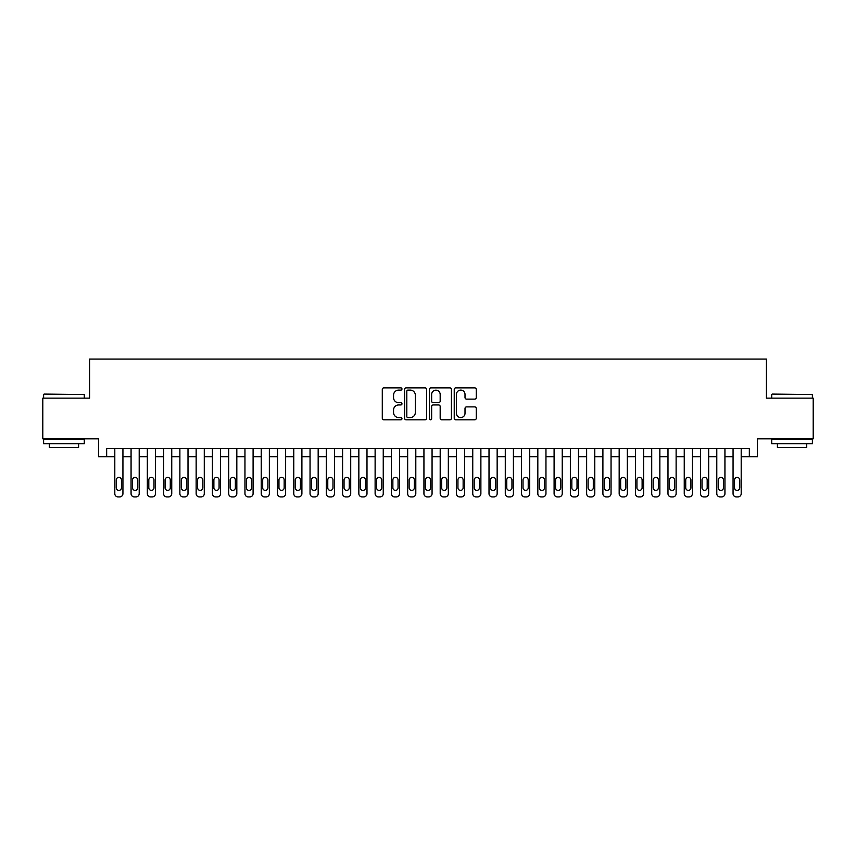 <?xml version="1.0" encoding="UTF-8"?>
<svg xmlns="http://www.w3.org/2000/svg" width="856" height="856" viewBox="0 0 856 856"><rect width="100%" height="100%" fill="white"/><g stroke="black" fill="none" stroke-linecap="round" stroke-linejoin="round"><path stroke-width="1.28" d="M401.967 388.988A1.113 1.113 0 0 0 400.854 387.864L383.884 387.864A1.594 1.594 0 0 0 382.29 389.469L382.29 418.21A1.594 1.594 0 0 0 383.884 419.804L400.854 419.804A1.113 1.113 0 0 0 401.967 418.691A1.113 1.113 0 0 0 400.854 417.578L398.65 417.578A5.115 5.115 0 0 1 393.546 412.464L393.546 410.067A5.115 5.115 0 0 1 398.65 404.952L400.854 404.952A1.113 1.113 0 0 0 401.967 403.839A1.113 1.113 0 0 0 400.854 402.716L398.65 402.716A5.115 5.115 0 0 1 393.546 397.612L393.546 395.215A5.115 5.115 0 0 1 398.65 390.101L400.854 390.101A1.113 1.113 0 0 0 401.967 388.988M474.673 399.131A1.594 1.594 0 0 0 476.268 397.526L476.268 389.469A1.594 1.594 0 0 0 474.673 387.864L455.831 387.864A1.594 1.594 0 0 0 454.236 389.469L454.236 418.21A1.594 1.594 0 0 0 455.831 419.804L474.673 419.804A1.594 1.594 0 0 0 476.268 418.21L476.268 408.473A1.594 1.594 0 0 0 474.673 406.878L466.606 406.878A1.594 1.594 0 0 0 465.011 408.473L465.011 413.298A4.269 4.269 0 0 1 460.742 417.578A4.269 4.269 0 0 1 456.462 413.298L456.462 394.381A4.269 4.269 0 0 1 460.742 390.101A4.269 4.269 0 0 1 465.011 394.381L465.011 397.526A1.594 1.594 0 0 0 466.606 399.131L474.673 399.131M106.658 456.719L106.658 448.587L749.342 448.587L749.342 456.719L757.474 456.719L757.474 438.818L813.2 438.818L813.2 398.147L766.42 398.147L766.42 359.092L89.58 359.092L89.58 398.147L42.8 398.147L42.8 438.818L98.526 438.818L98.526 456.719L114.8 456.719M426.598 389.469A1.594 1.594 0 0 0 425.004 387.864L406.161 387.864A1.594 1.594 0 0 0 404.567 389.469L404.567 418.21A1.594 1.594 0 0 0 406.161 419.804L425.004 419.804A1.594 1.594 0 0 0 426.598 418.21L426.598 389.469M430.996 387.864L449.839 387.864A1.594 1.594 0 0 1 451.433 389.469L451.433 418.21A1.594 1.594 0 0 1 449.839 419.804L441.771 419.804A1.594 1.594 0 0 1 440.177 418.21L440.177 406.557A1.594 1.594 0 0 0 438.582 404.952L433.232 404.952A1.594 1.594 0 0 0 431.638 406.557L431.638 418.691A1.113 1.113 0 0 1 430.515 419.804A1.113 1.113 0 0 1 429.402 418.691L429.402 389.469A1.594 1.594 0 0 1 430.996 387.864M122.932 448.587L122.932 493.655L122.932 456.719L131.064 456.719M139.207 448.587L139.207 493.655L139.207 456.719L147.339 456.719M155.471 448.587L155.471 493.655L155.471 456.719L163.603 456.719M171.746 448.587L171.746 493.655L171.746 456.719L179.878 456.719M188.01 448.587L188.01 493.655L188.01 456.719L196.152 456.719M204.284 448.587L204.284 493.655L204.284 456.719L212.416 456.719M220.548 448.587L220.548 493.655L220.548 456.719L228.691 456.719M236.823 448.587L236.823 493.655L236.823 456.719L244.955 456.719M253.098 448.587L253.098 493.655L253.098 456.719L261.23 456.719M269.362 448.587L269.362 493.655L269.362 456.719L277.505 456.719M285.637 448.587L285.637 493.655L285.637 456.719L293.769 456.719M301.9 448.587L301.9 493.655L301.9 456.719L310.043 456.719M318.175 448.587L318.175 493.655L318.175 456.719L326.307 456.719M334.45 448.587L334.45 493.655L334.45 456.719L342.582 456.719M350.714 448.587L350.714 493.655L350.714 456.719L358.846 456.719M366.989 448.587L366.989 493.655L366.989 456.719L375.121 456.719M383.253 448.587L383.253 493.655L383.253 456.719L391.395 456.719M399.527 448.587L399.527 493.655L399.527 456.719L407.659 456.719M415.802 448.587L415.802 493.655L415.802 456.719L423.934 456.719M432.066 448.587L432.066 493.655L432.066 456.719L440.198 456.719M448.341 448.587L448.341 493.655L448.341 456.719L456.473 456.719M464.605 448.587L464.605 493.655L464.605 456.719L472.747 456.719M480.879 448.587L480.879 493.655L480.879 456.719L489.011 456.719M497.154 448.587L497.154 493.655L497.154 456.719L505.286 456.719M513.418 448.587L513.418 493.655L513.418 456.719L521.55 456.719M529.693 448.587L529.693 493.655L529.693 456.719L537.825 456.719M545.957 448.587L545.957 493.655L545.957 456.719L554.1 456.719M562.232 448.587L562.232 493.655L562.232 456.719L570.363 456.719M578.495 448.587L578.495 493.655L578.495 456.719L586.638 456.719M594.77 448.587L594.77 493.655L594.77 456.719L602.902 456.719M611.045 448.587L611.045 493.655L611.045 456.719L619.177 456.719M627.309 448.587L627.309 493.655L627.309 456.719L635.452 456.719M643.584 448.587L643.584 493.655L643.584 456.719L651.716 456.719M659.848 448.587L659.848 493.655L659.848 456.719L667.99 456.719M676.122 448.587L676.122 493.655L676.122 456.719L684.254 456.719M692.397 448.587L692.397 493.655L692.397 456.719L700.529 456.719M708.661 448.587L708.661 493.655L708.661 456.719L716.793 456.719M724.936 448.587L724.936 493.655L724.936 456.719L733.068 456.719M741.2 448.587L741.2 493.655L741.2 456.719L749.342 456.719M407.916 390.101A1.113 1.113 0 0 0 406.803 391.224L406.803 416.455A1.113 1.113 0 0 0 407.916 417.578L410.238 417.578A5.115 5.115 0 0 0 415.342 412.464L415.342 395.215A5.115 5.115 0 0 0 410.238 390.101L407.916 390.101M440.177 394.455A4.269 4.269 0 0 0 435.907 390.186A4.269 4.269 0 0 0 431.638 394.455L431.638 401.122A1.594 1.594 0 0 0 433.232 402.716L438.582 402.716A1.594 1.594 0 0 0 440.177 401.122L440.177 394.455M116.256 487.792A2.6 2.6 91.1 0 0 118.866 490.392A2.6 2.6 91.1 0 0 121.466 487.792A2.6 2.6 -91 0 1 118.866 490.392A2.6 2.6 -91 0 1 116.256 487.792L116.256 479.981A2.6 2.6 -91 0 1 118.866 477.38A2.6 2.6 -91 0 1 121.466 479.981A2.6 2.6 91.1 0 0 118.866 477.38A2.6 2.6 91.1 0 0 116.256 479.981M114.8 448.587L114.8 493.655A3.253 3.253 89 0 0 118.053 496.908L119.68 496.908A3.253 3.253 89 0 0 122.932 493.655M121.466 479.981L121.466 487.792M44.105 394.081L84.295 394.562L44.105 394.081M63.954 443.697L43.613 443.697L43.613 439.631L84.295 439.631L84.295 443.697L63.954 443.697M78.592 443.697L78.592 447.442L49.306 447.442L49.306 443.697M772.198 394.081L812.387 394.562L772.198 394.081M792.046 443.697L771.705 443.697L771.705 439.631L812.387 439.631L812.387 443.697L792.046 443.697M806.694 443.697L806.694 447.442L777.409 447.442L777.409 443.697M132.53 487.792A2.6 2.6 91.1 0 0 135.13 490.392A2.6 2.6 91.1 0 0 137.741 487.792A2.6 2.6 -91 0 1 135.13 490.392A2.6 2.6 -91 0 1 132.53 487.792L132.53 479.981A2.6 2.6 -91 0 1 135.13 477.38A2.6 2.6 -91 0 1 137.741 479.981A2.6 2.6 91.1 0 0 135.13 477.38A2.6 2.6 91.1 0 0 132.53 479.981M148.805 487.792A2.6 2.6 91.1 0 0 151.405 490.392A2.6 2.6 91.1 0 0 154.005 487.792A2.6 2.6 -91 0 1 151.405 490.392A2.6 2.6 -91 0 1 148.805 487.792L148.805 479.981A2.6 2.6 -91 0 1 151.405 477.38A2.6 2.6 -91 0 1 154.005 479.981A2.6 2.6 91.1 0 0 151.405 477.38A2.6 2.6 91.1 0 0 148.805 479.981M165.069 487.792A2.6 2.6 91.1 0 0 167.68 490.392A2.6 2.6 91.1 0 0 170.28 487.792A2.6 2.6 -91 0 1 167.68 490.392A2.6 2.6 -91 0 1 165.069 487.792L165.069 479.981A2.6 2.6 -91 0 1 167.68 477.38A2.6 2.6 -91 0 1 170.28 479.981A2.6 2.6 91.1 0 0 167.68 477.38A2.6 2.6 91.1 0 0 165.069 479.981M181.344 487.792A2.6 2.6 91.1 0 0 183.944 490.392A2.6 2.6 91.1 0 0 186.544 487.792A2.6 2.6 -91 0 1 183.944 490.392A2.6 2.6 -91 0 1 181.344 487.792L181.344 479.981A2.6 2.6 -91 0 1 183.944 477.38A2.6 2.6 -91 0 1 186.544 479.981A2.6 2.6 91.1 0 0 183.944 477.38A2.6 2.6 91.1 0 0 181.344 479.981M131.064 448.587L131.064 493.655A3.253 3.253 89 0 0 134.317 496.908L135.944 496.908A3.253 3.253 89 0 0 139.207 493.655M137.741 479.981L137.741 487.792M147.339 448.587L147.339 493.655A3.253 3.253 89 0 0 150.592 496.908L152.218 496.908A3.253 3.253 89 0 0 155.471 493.655M154.005 479.981L154.005 487.792M163.603 448.587L163.603 493.655A3.253 3.253 89 0 0 166.867 496.908L168.493 496.908A3.253 3.253 89 0 0 171.746 493.655M170.28 479.981L170.28 487.792M179.878 448.587L179.878 493.655A3.253 3.253 89 0 0 183.131 496.908L184.757 496.908A3.253 3.253 89 0 0 188.01 493.655M186.544 479.981L186.544 487.792M197.608 487.792A2.6 2.6 91.1 0 0 200.218 490.392A2.6 2.6 91.1 0 0 202.819 487.792A2.6 2.6 -91 0 1 200.218 490.392A2.6 2.6 -91 0 1 197.608 487.792L197.608 479.981A2.6 2.6 -91 0 1 200.218 477.38A2.6 2.6 -91 0 1 202.819 479.981A2.6 2.6 91.1 0 0 200.218 477.38A2.6 2.6 91.1 0 0 197.608 479.981M196.152 448.587L196.152 493.655A3.253 3.253 89 0 0 199.405 496.908L201.032 496.908A3.253 3.253 89 0 0 204.284 493.655M202.819 479.981L202.819 487.792M213.882 487.792A2.6 2.6 91.1 0 0 216.482 490.392A2.6 2.6 91.1 0 0 219.093 487.792A2.6 2.6 -91 0 1 216.482 490.392A2.6 2.6 -91 0 1 213.882 487.792L213.882 479.981A2.6 2.6 -91 0 1 216.482 477.38A2.6 2.6 -91 0 1 219.093 479.981A2.6 2.6 91.1 0 0 216.482 477.38A2.6 2.6 91.1 0 0 213.882 479.981M212.416 448.587L212.416 493.655A3.253 3.253 89 0 0 215.669 496.908L217.296 496.908A3.253 3.253 89 0 0 220.548 493.655M219.093 479.981L219.093 487.792M230.157 487.792A2.6 2.6 91.1 0 0 232.757 490.392A2.6 2.6 91.1 0 0 235.357 487.792A2.6 2.6 -91 0 1 232.757 490.392A2.6 2.6 -91 0 1 230.157 487.792L230.157 479.981A2.6 2.6 -91 0 1 232.757 477.38A2.6 2.6 -91 0 1 235.357 479.981A2.6 2.6 91.1 0 0 232.757 477.38A2.6 2.6 91.1 0 0 230.157 479.981M228.691 448.587L228.691 493.655A3.253 3.253 89 0 0 231.944 496.908L233.57 496.908A3.253 3.253 89 0 0 236.823 493.655M235.357 479.981L235.357 487.792M246.421 487.792A2.6 2.6 91.1 0 0 249.021 490.392A2.6 2.6 91.1 0 0 251.632 487.792A2.6 2.6 -91 0 1 249.021 490.392A2.6 2.6 -91 0 1 246.421 487.792L246.421 479.981A2.6 2.6 -91 0 1 249.021 477.38A2.6 2.6 -91 0 1 251.632 479.981A2.6 2.6 91.1 0 0 249.021 477.38A2.6 2.6 91.1 0 0 246.421 479.981M244.955 448.587L244.955 493.655A3.253 3.253 89 0 0 248.208 496.908L249.845 496.908A3.253 3.253 89 0 0 253.098 493.655M251.632 479.981L251.632 487.792M262.696 487.792A2.6 2.6 91.1 0 0 265.296 490.392A2.6 2.6 91.1 0 0 267.896 487.792A2.6 2.6 -91 0 1 265.296 490.392A2.6 2.6 -91 0 1 262.696 487.792L262.696 479.981A2.6 2.6 -91 0 1 265.296 477.38A2.6 2.6 -91 0 1 267.896 479.981A2.6 2.6 91.1 0 0 265.296 477.38A2.6 2.6 91.1 0 0 262.696 479.981M278.96 487.792A2.6 2.6 91.1 0 0 281.57 490.392A2.6 2.6 91.1 0 0 284.171 487.792A2.6 2.6 -91 0 1 281.57 490.392A2.6 2.6 -91 0 1 278.96 487.792L278.96 479.981A2.6 2.6 -91 0 1 281.57 477.38A2.6 2.6 -91 0 1 284.171 479.981A2.6 2.6 91.1 0 0 281.57 477.38A2.6 2.6 91.1 0 0 278.96 479.981M295.234 487.792A2.6 2.6 91.1 0 0 297.835 490.392A2.6 2.6 91.1 0 0 300.445 487.792A2.6 2.6 -91 0 1 297.835 490.392A2.6 2.6 -91 0 1 295.234 487.792L295.234 479.981A2.6 2.6 -91 0 1 297.835 477.38A2.6 2.6 -91 0 1 300.445 479.981A2.6 2.6 91.1 0 0 297.835 477.38A2.6 2.6 91.1 0 0 295.234 479.981M311.509 487.792A2.6 2.6 91.1 0 0 314.109 490.392A2.6 2.6 91.1 0 0 316.709 487.792A2.6 2.6 -91 0 1 314.109 490.392A2.6 2.6 -91 0 1 311.509 487.792L311.509 479.981A2.6 2.6 -91 0 1 314.109 477.38A2.6 2.6 -91 0 1 316.709 479.981A2.6 2.6 91.1 0 0 314.109 477.38A2.6 2.6 91.1 0 0 311.509 479.981M327.773 487.792A2.6 2.6 91.1 0 0 330.373 490.392A2.6 2.6 91.1 0 0 332.984 487.792A2.6 2.6 -91 0 1 330.373 490.392A2.6 2.6 -91 0 1 327.773 487.792L327.773 479.981A2.6 2.6 -91 0 1 330.373 477.38A2.6 2.6 -91 0 1 332.984 479.981A2.6 2.6 91.1 0 0 330.373 477.38A2.6 2.6 91.1 0 0 327.773 479.981M344.048 487.792A2.6 2.6 91.1 0 0 346.648 490.392A2.6 2.6 91.1 0 0 349.248 487.792A2.6 2.6 -91 0 1 346.648 490.392A2.6 2.6 -91 0 1 344.048 487.792L344.048 479.981A2.6 2.6 -91 0 1 346.648 477.38A2.6 2.6 -91 0 1 349.248 479.981A2.6 2.6 91.1 0 0 346.648 477.38A2.6 2.6 91.1 0 0 344.048 479.981M360.312 487.792A2.6 2.6 91.1 0 0 362.923 490.392A2.6 2.6 91.1 0 0 365.523 487.792A2.6 2.6 -91 0 1 362.923 490.392A2.6 2.6 -91 0 1 360.312 487.792L360.312 479.981A2.6 2.6 -91 0 1 362.923 477.38A2.6 2.6 -91 0 1 365.523 479.981A2.6 2.6 91.1 0 0 362.923 477.38A2.6 2.6 91.1 0 0 360.312 479.981M376.587 487.792A2.6 2.6 91.1 0 0 379.187 490.392A2.6 2.6 91.1 0 0 381.797 487.792A2.6 2.6 -91 0 1 379.187 490.392A2.6 2.6 -91 0 1 376.587 487.792L376.587 479.981A2.6 2.6 -91 0 1 379.187 477.38A2.6 2.6 -91 0 1 381.797 479.981A2.6 2.6 91.1 0 0 379.187 477.38A2.6 2.6 91.1 0 0 376.587 479.981M392.861 487.792A2.6 2.6 91.1 0 0 395.461 490.392A2.6 2.6 91.1 0 0 398.061 487.792A2.6 2.6 -91 0 1 395.461 490.392A2.6 2.6 -91 0 1 392.861 487.792L392.861 479.981A2.6 2.6 -91 0 1 395.461 477.38A2.6 2.6 -91 0 1 398.061 479.981A2.6 2.6 91.1 0 0 395.461 477.38A2.6 2.6 91.1 0 0 392.861 479.981M409.125 487.792A2.6 2.6 91.1 0 0 411.725 490.392A2.6 2.6 91.1 0 0 414.336 487.792A2.6 2.6 -91 0 1 411.725 490.392A2.6 2.6 -91 0 1 409.125 487.792L409.125 479.981A2.6 2.6 -91 0 1 411.725 477.38A2.6 2.6 -91 0 1 414.336 479.981A2.6 2.6 91.1 0 0 411.725 477.38A2.6 2.6 91.1 0 0 409.125 479.981M425.4 487.792A2.6 2.6 91.1 0 0 428 490.392A2.6 2.6 91.1 0 0 430.6 487.792A2.6 2.6 -91 0 1 428 490.392A2.6 2.6 -91 0 1 425.4 487.792L425.4 479.981A2.6 2.6 -91 0 1 428 477.38A2.6 2.6 -91 0 1 430.6 479.981A2.6 2.6 91.1 0 0 428 477.38A2.6 2.6 91.1 0 0 425.4 479.981M441.664 487.792A2.6 2.6 91.1 0 0 444.275 490.392A2.6 2.6 91.1 0 0 446.875 487.792A2.6 2.6 -91 0 1 444.275 490.392A2.6 2.6 -91 0 1 441.664 487.792L441.664 479.981A2.6 2.6 -91 0 1 444.275 477.38A2.6 2.6 -91 0 1 446.875 479.981A2.6 2.6 91.1 0 0 444.275 477.38A2.6 2.6 91.1 0 0 441.664 479.981M261.23 448.587L261.23 493.655A3.253 3.253 89 0 0 264.483 496.908L266.109 496.908A3.253 3.253 89 0 0 269.362 493.655M267.896 479.981L267.896 487.792M277.505 448.587L277.505 493.655A3.253 3.253 89 0 0 280.757 496.908L282.384 496.908A3.253 3.253 89 0 0 285.637 493.655M284.171 479.981L284.171 487.792M293.769 448.587L293.769 493.655A3.253 3.253 89 0 0 297.021 496.908L298.648 496.908A3.253 3.253 89 0 0 301.9 493.655M300.445 479.981L300.445 487.792M310.043 448.587L310.043 493.655A3.253 3.253 89 0 0 313.296 496.908L314.922 496.908A3.253 3.253 89 0 0 318.175 493.655M316.709 479.981L316.709 487.792M326.307 448.587L326.307 493.655A3.253 3.253 89 0 0 329.56 496.908L331.186 496.908A3.253 3.253 89 0 0 334.45 493.655M332.984 479.981L332.984 487.792M342.582 448.587L342.582 493.655A3.253 3.253 89 0 0 345.835 496.908L347.461 496.908A3.253 3.253 89 0 0 350.714 493.655M349.248 479.981L349.248 487.792M358.846 448.587L358.846 493.655A3.253 3.253 89 0 0 362.109 496.908L363.736 496.908A3.253 3.253 89 0 0 366.989 493.655M365.523 479.981L365.523 487.792M375.121 448.587L375.121 493.655A3.253 3.253 89 0 0 378.373 496.908L380 496.908A3.253 3.253 89 0 0 383.253 493.655M381.797 479.981L381.797 487.792M391.395 448.587L391.395 493.655A3.253 3.253 89 0 0 394.648 496.908L396.275 496.908A3.253 3.253 89 0 0 399.527 493.655M398.061 479.981L398.061 487.792M407.659 448.587L407.659 493.655A3.253 3.253 89 0 0 410.912 496.908L412.539 496.908A3.253 3.253 89 0 0 415.802 493.655M414.336 479.981L414.336 487.792M423.934 448.587L423.934 493.655A3.253 3.253 89 0 0 427.187 496.908L428.813 496.908A3.253 3.253 89 0 0 432.066 493.655M430.6 479.981L430.6 487.792M440.198 448.587L440.198 493.655A3.253 3.253 89 0 0 443.462 496.908L445.088 496.908A3.253 3.253 89 0 0 448.341 493.655M446.875 479.981L446.875 487.792M457.939 487.792A2.6 2.6 91.1 0 0 460.539 490.392A2.6 2.6 91.1 0 0 463.139 487.792A2.6 2.6 -91 0 1 460.539 490.392A2.6 2.6 -91 0 1 457.939 487.792L457.939 479.981A2.6 2.6 -91 0 1 460.539 477.38A2.6 2.6 -91 0 1 463.139 479.981A2.6 2.6 91.1 0 0 460.539 477.38A2.6 2.6 91.1 0 0 457.939 479.981M474.203 487.792A2.6 2.6 91.1 0 0 476.813 490.392A2.6 2.6 91.1 0 0 479.414 487.792A2.6 2.6 -91 0 1 476.813 490.392A2.6 2.6 -91 0 1 474.203 487.792L474.203 479.981A2.6 2.6 -91 0 1 476.813 477.38A2.6 2.6 -91 0 1 479.414 479.981A2.6 2.6 91.1 0 0 476.813 477.38A2.6 2.6 91.1 0 0 474.203 479.981M490.477 487.792A2.6 2.6 91.1 0 0 493.077 490.392A2.6 2.6 91.1 0 0 495.688 487.792A2.6 2.6 -91 0 1 493.077 490.392A2.6 2.6 -91 0 1 490.477 487.792L490.477 479.981A2.6 2.6 -91 0 1 493.077 477.38A2.6 2.6 -91 0 1 495.688 479.981A2.6 2.6 91.1 0 0 493.077 477.38A2.6 2.6 91.1 0 0 490.477 479.981M506.752 487.792A2.6 2.6 91.1 0 0 509.352 490.392A2.6 2.6 91.1 0 0 511.952 487.792A2.6 2.6 -91 0 1 509.352 490.392A2.6 2.6 -91 0 1 506.752 487.792L506.752 479.981A2.6 2.6 -91 0 1 509.352 477.38A2.6 2.6 -91 0 1 511.952 479.981A2.6 2.6 91.1 0 0 509.352 477.38A2.6 2.6 91.1 0 0 506.752 479.981M456.473 448.587L456.473 493.655A3.253 3.253 89 0 0 459.726 496.908L461.352 496.908A3.253 3.253 89 0 0 464.605 493.655M463.139 479.981L463.139 487.792M472.747 448.587L472.747 493.655A3.253 3.253 89 0 0 476 496.908L477.627 496.908A3.253 3.253 89 0 0 480.879 493.655M479.414 479.981L479.414 487.792M489.011 448.587L489.011 493.655A3.253 3.253 89 0 0 492.264 496.908L493.891 496.908A3.253 3.253 89 0 0 497.154 493.655M495.688 479.981L495.688 487.792M505.286 448.587L505.286 493.655A3.253 3.253 89 0 0 508.539 496.908L510.165 496.908A3.253 3.253 89 0 0 513.418 493.655M511.952 479.981L511.952 487.792M523.016 487.792A2.6 2.6 91.1 0 0 525.627 490.392A2.6 2.6 91.1 0 0 528.227 487.792A2.6 2.6 -91 0 1 525.627 490.392A2.6 2.6 -91 0 1 523.016 487.792L523.016 479.981A2.6 2.6 -91 0 1 525.627 477.38A2.6 2.6 -91 0 1 528.227 479.981A2.6 2.6 91.1 0 0 525.627 477.38A2.6 2.6 91.1 0 0 523.016 479.981M521.55 448.587L521.55 493.655A3.253 3.253 89 0 0 524.814 496.908L526.44 496.908A3.253 3.253 89 0 0 529.693 493.655M528.227 479.981L528.227 487.792M539.291 487.792A2.6 2.6 91.1 0 0 541.891 490.392A2.6 2.6 91.1 0 0 544.491 487.792A2.6 2.6 -91 0 1 541.891 490.392A2.6 2.6 -91 0 1 539.291 487.792L539.291 479.981A2.6 2.6 -91 0 1 541.891 477.38A2.6 2.6 -91 0 1 544.491 479.981A2.6 2.6 91.1 0 0 541.891 477.38A2.6 2.6 91.1 0 0 539.291 479.981M537.825 448.587L537.825 493.655A3.253 3.253 89 0 0 541.078 496.908L542.704 496.908A3.253 3.253 89 0 0 545.957 493.655M544.491 479.981L544.491 487.792M555.555 487.792A2.6 2.6 91.1 0 0 558.165 490.392A2.6 2.6 91.1 0 0 560.766 487.792A2.6 2.6 -91 0 1 558.165 490.392A2.6 2.6 -91 0 1 555.555 487.792L555.555 479.981A2.6 2.6 -91 0 1 558.165 477.38A2.6 2.6 -91 0 1 560.766 479.981A2.6 2.6 91.1 0 0 558.165 477.38A2.6 2.6 91.1 0 0 555.555 479.981M554.1 448.587L554.1 493.655A3.253 3.253 89 0 0 557.352 496.908L558.979 496.908A3.253 3.253 89 0 0 562.232 493.655M560.766 479.981L560.766 487.792M571.829 487.792A2.6 2.6 91.1 0 0 574.43 490.392A2.6 2.6 91.1 0 0 577.04 487.792A2.6 2.6 -91 0 1 574.43 490.392A2.6 2.6 -91 0 1 571.829 487.792L571.829 479.981A2.6 2.6 -91 0 1 574.43 477.38A2.6 2.6 -91 0 1 577.04 479.981A2.6 2.6 91.1 0 0 574.43 477.38A2.6 2.6 91.1 0 0 571.829 479.981M570.363 448.587L570.363 493.655A3.253 3.253 89 0 0 573.616 496.908L575.243 496.908A3.253 3.253 89 0 0 578.495 493.655M577.04 479.981L577.04 487.792M588.104 487.792A2.6 2.6 91.1 0 0 590.704 490.392A2.6 2.6 91.1 0 0 593.304 487.792A2.6 2.6 -91 0 1 590.704 490.392A2.6 2.6 -91 0 1 588.104 487.792L588.104 479.981A2.6 2.6 -91 0 1 590.704 477.38A2.6 2.6 -91 0 1 593.304 479.981A2.6 2.6 91.1 0 0 590.704 477.38A2.6 2.6 91.1 0 0 588.104 479.981M586.638 448.587L586.638 493.655A3.253 3.253 89 0 0 589.891 496.908L591.517 496.908A3.253 3.253 89 0 0 594.77 493.655M593.304 479.981L593.304 487.792M604.368 487.792A2.6 2.6 91.1 0 0 606.979 490.392A2.6 2.6 91.1 0 0 609.579 487.792A2.6 2.6 -91 0 1 606.979 490.392A2.6 2.6 -91 0 1 604.368 487.792L604.368 479.981A2.6 2.6 -91 0 1 606.979 477.38A2.6 2.6 -91 0 1 609.579 479.981A2.6 2.6 91.1 0 0 606.979 477.38A2.6 2.6 91.1 0 0 604.368 479.981M602.902 448.587L602.902 493.655A3.253 3.253 89 0 0 606.155 496.908L607.792 496.908A3.253 3.253 89 0 0 611.045 493.655M609.579 479.981L609.579 487.792M620.643 487.792A2.6 2.6 91.1 0 0 623.243 490.392A2.6 2.6 91.1 0 0 625.843 487.792A2.6 2.6 -91 0 1 623.243 490.392A2.6 2.6 -91 0 1 620.643 487.792L620.643 479.981A2.6 2.6 -91 0 1 623.243 477.38A2.6 2.6 -91 0 1 625.843 479.981A2.6 2.6 91.1 0 0 623.243 477.38A2.6 2.6 91.1 0 0 620.643 479.981M619.177 448.587L619.177 493.655A3.253 3.253 89 0 0 622.43 496.908L624.056 496.908A3.253 3.253 89 0 0 627.309 493.655M625.843 479.981L625.843 487.792M636.907 487.792A2.6 2.6 91.1 0 0 639.518 490.392A2.6 2.6 91.1 0 0 642.118 487.792A2.6 2.6 -91 0 1 639.518 490.392A2.6 2.6 -91 0 1 636.907 487.792L636.907 479.981A2.6 2.6 -91 0 1 639.518 477.38A2.6 2.6 -91 0 1 642.118 479.981A2.6 2.6 91.1 0 0 639.518 477.38A2.6 2.6 91.1 0 0 636.907 479.981M635.452 448.587L635.452 493.655A3.253 3.253 89 0 0 638.704 496.908L640.331 496.908A3.253 3.253 89 0 0 643.584 493.655M642.118 479.981L642.118 487.792M653.182 487.792A2.6 2.6 91.1 0 0 655.782 490.392A2.6 2.6 91.1 0 0 658.392 487.792A2.6 2.6 -91 0 1 655.782 490.392A2.6 2.6 -91 0 1 653.182 487.792L653.182 479.981A2.6 2.6 -91 0 1 655.782 477.38A2.6 2.6 -91 0 1 658.392 479.981A2.6 2.6 91.1 0 0 655.782 477.38A2.6 2.6 91.1 0 0 653.182 479.981M651.716 448.587L651.716 493.655A3.253 3.253 89 0 0 654.968 496.908L656.595 496.908A3.253 3.253 89 0 0 659.848 493.655M658.392 479.981L658.392 487.792M669.456 487.792A2.6 2.6 91.1 0 0 672.056 490.392A2.6 2.6 91.1 0 0 674.656 487.792A2.6 2.6 -91 0 1 672.056 490.392A2.6 2.6 -91 0 1 669.456 487.792L669.456 479.981A2.6 2.6 -91 0 1 672.056 477.38A2.6 2.6 -91 0 1 674.656 479.981A2.6 2.6 91.1 0 0 672.056 477.38A2.6 2.6 91.1 0 0 669.456 479.981M667.99 448.587L667.99 493.655A3.253 3.253 89 0 0 671.243 496.908L672.87 496.908A3.253 3.253 89 0 0 676.122 493.655M674.656 479.981L674.656 487.792M685.72 487.792A2.6 2.6 91.1 0 0 688.32 490.392A2.6 2.6 91.1 0 0 690.931 487.792A2.6 2.6 -91 0 1 688.32 490.392A2.6 2.6 -91 0 1 685.72 487.792L685.72 479.981A2.6 2.6 -91 0 1 688.32 477.38A2.6 2.6 -91 0 1 690.931 479.981A2.6 2.6 91.1 0 0 688.32 477.38A2.6 2.6 91.1 0 0 685.72 479.981M684.254 448.587L684.254 493.655A3.253 3.253 89 0 0 687.507 496.908L689.134 496.908A3.253 3.253 89 0 0 692.397 493.655M690.931 479.981L690.931 487.792M701.995 487.792A2.6 2.6 91.1 0 0 704.595 490.392A2.6 2.6 91.1 0 0 707.195 487.792A2.6 2.6 -91 0 1 704.595 490.392A2.6 2.6 -91 0 1 701.995 487.792L701.995 479.981A2.6 2.6 -91 0 1 704.595 477.38A2.6 2.6 -91 0 1 707.195 479.981A2.6 2.6 91.1 0 0 704.595 477.38A2.6 2.6 91.1 0 0 701.995 479.981M700.529 448.587L700.529 493.655A3.253 3.253 89 0 0 703.782 496.908L705.408 496.908A3.253 3.253 89 0 0 708.661 493.655M707.195 479.981L707.195 487.792M718.259 487.792A2.6 2.6 91.1 0 0 720.87 490.392A2.6 2.6 91.1 0 0 723.47 487.792A2.6 2.6 -91 0 1 720.87 490.392A2.6 2.6 -91 0 1 718.259 487.792L718.259 479.981A2.6 2.6 -91 0 1 720.87 477.38A2.6 2.6 -91 0 1 723.47 479.981A2.6 2.6 91.1 0 0 720.87 477.38A2.6 2.6 91.1 0 0 718.259 479.981M716.793 448.587L716.793 493.655A3.253 3.253 89 0 0 720.057 496.908L721.683 496.908A3.253 3.253 89 0 0 724.936 493.655M723.47 479.981L723.47 487.792M734.534 487.792A2.6 2.6 91.1 0 0 737.134 490.392A2.6 2.6 91.1 0 0 739.745 487.792A2.6 2.6 -91 0 1 737.134 490.392A2.6 2.6 -91 0 1 734.534 487.792L734.534 479.981A2.6 2.6 -91 0 1 737.134 477.38A2.6 2.6 -91 0 1 739.745 479.981A2.6 2.6 91.1 0 0 737.134 477.38A2.6 2.6 91.1 0 0 734.534 479.981M733.068 448.587L733.068 493.655A3.253 3.253 89 0 0 736.321 496.908L737.947 496.908A3.253 3.253 89 0 0 741.2 493.655M739.745 479.981L739.745 487.792M43.613 398.147L43.613 394.562M52.89 439.631L52.89 438.818M75.018 439.631L75.018 438.818M84.295 398.147L84.295 394.562M771.705 398.147L771.705 394.562M780.982 439.631L780.982 438.818M803.11 439.631L803.11 438.818M812.387 398.147L812.387 394.562"/></g></svg>
